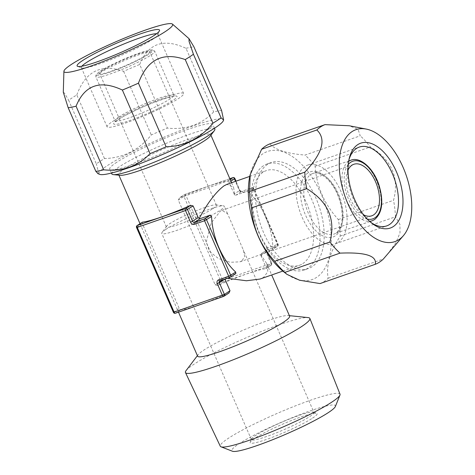 <?xml version="1.0" encoding="UTF-8"?>
<svg xmlns="http://www.w3.org/2000/svg" width="475" height="475" viewBox="0 0 475 475"><rect width="100%" height="100%" fill="white"/><g stroke="black" fill="none" stroke-linecap="round" stroke-linejoin="round"><path stroke-width="0.36" stroke-dasharray="2.38 1.78" d="M243.058 192.387A1.603 0.879 70.8 0 0 241.781 191.36L251.934 187.815A1.603 0.879 70.8 0 1 253.211 188.842L253.935 188.694L277.899 244.459A1.603 1.33 -123.3 0 1 277.507 246.246L271.658 250.04L277.263 246.365A1.603 1.33 -123.3 0 0 277.507 246.246A1.603 1.603 0 0 0 278.101 244.263L267.223 247.956A3.212 2.666 56.7 0 0 265.952 251.768L271.041 263.465L222.811 280.303L185.933 195.486A1.603 0.879 70.8 0 0 184.65 194.465A1.603 0.879 70.8 0 0 184.543 194.513A1.603 1.33 -123.3 0 0 183.914 196.418L234.163 178.648L239.252 190.35A3.212 2.666 56.7 0 0 243.058 192.387L253.211 188.842L277.376 244.411A1.603 0.879 -109.2 0 1 277.263 246.365L267.11 249.909A1.603 1.33 -123.3 0 0 266.475 251.815L260.87 255.491L260.609 254.446L261.505 253.585L271.658 250.04L272.887 247.742A50.154 27.39 70.8 0 0 248.728 192.173L246.222 191.544L236.069 195.088L234.798 195.094L233.552 187.257L226.931 184.359M265.952 251.768L266.677 251.619L266.867 250.028L261.244 253.709L267.11 249.909A1.603 0.879 -109.2 0 0 267.223 247.956M302.801 263.625A50.154 27.39 70.8 0 0 307.616 205.717A50.154 27.39 70.8 0 0 266.404 170.578A50.154 27.39 70.8 0 0 263.061 172.229A50.154 27.39 -109.2 0 0 258.246 230.138A50.154 27.39 -109.2 0 0 299.458 265.282A50.154 27.39 -109.2 0 0 302.801 263.625M260.609 254.446L266.748 263.601L267.87 271.664L263.69 277.281L259.991 279.057M120.05 175.305A50.154 5.67 -23.5 0 1 118.702 174.669A50.154 5.67 -23.5 0 1 125.032 168.518A50.154 5.67 156.5 0 1 175.726 143.955A50.154 5.67 156.5 0 1 210.692 134.674A50.154 5.67 156.5 0 1 210.235 136.093M234.798 195.094L234.163 194.073L239.768 190.398A1.603 1.33 56.7 0 0 241.674 191.413L251.827 187.868L246.222 191.544M230.909 181.171L229.081 182.37L234.163 194.073M229.081 182.37L227.768 180.963A50.154 5.67 156.5 0 0 179.538 197.796L184.3 194.637A1.603 1.603 0 0 1 184.65 194.465L229.829 178.689M229.835 178.707L184.543 194.513L179.538 197.796L178.309 200.094L215.187 284.911L217.687 285.54A50.154 5.67 156.5 0 1 265.923 268.702L271.172 265.299A1.603 1.33 56.7 0 1 270.928 265.418L222.698 282.257A1.603 1.33 56.7 0 1 220.792 281.236L222.811 280.303A1.603 0.879 -109.2 0 1 222.698 282.257L217.687 285.54M265.923 268.702L265.958 267.188L271.563 263.512A1.603 1.33 56.7 0 1 271.172 265.299A1.603 1.603 0 0 0 271.765 263.316L266.677 251.619L271.765 263.316L271.041 263.465A1.603 0.879 -109.2 0 1 270.928 265.418L265.923 268.702M260.87 255.491L265.958 267.188M197.624 356.179A50.154 5.67 -23.5 0 1 198.081 354.76A50.154 5.67 -23.5 0 1 203.953 350.027A50.154 5.67 156.5 0 1 250.165 327.263A50.154 5.67 156.5 0 1 288.266 315.548A50.154 5.67 156.5 0 1 289.613 316.184M229.14 292.861L228.778 293.057A50.154 5.67 156.5 0 1 180.547 309.896L179.235 308.483L142.357 223.666L142.393 222.152M227.282 278.285L225.031 277.774L224.942 279.104M180.547 309.896L175.536 313.179A1.603 1.33 56.7 0 1 173.63 312.158L136.551 227.537M219.949 280.832L225.554 277.157L225.031 277.774L225.554 277.157L235.707 273.612L230.102 277.287L219.949 280.832A1.603 1.33 -123.3 0 0 219.8 280.897M248.728 192.173L253.733 188.89A1.603 1.33 -123.3 0 0 251.827 187.868A1.603 0.879 70.8 0 1 251.934 187.815A1.603 1.603 0 0 1 253.935 188.694L278.101 244.263L272.887 247.742M233.178 177.614A1.603 0.879 70.8 0 1 234.163 178.648L234.888 178.499M263.423 165.787A56.169 30.679 70.8 0 0 258.032 230.648A56.169 30.679 70.8 0 0 304.19 270.002A56.169 30.679 70.8 0 0 307.931 268.149A56.169 30.679 70.8 0 0 313.322 203.294A56.169 30.679 70.8 0 0 267.164 163.934A56.169 30.679 70.8 0 0 263.423 165.787M267.579 164.338A56.169 30.679 70.8 0 0 262.188 229.193A56.169 30.679 70.8 0 0 308.346 268.553A56.169 30.679 70.8 0 0 312.087 266.701A56.169 30.679 70.8 0 0 317.478 201.845A56.169 30.679 70.8 0 0 271.32 162.486A56.169 30.679 70.8 0 0 267.579 164.338M283.985 272.015A67.806 37.032 -109.2 0 0 316.7 277.305A67.806 37.032 70.8 0 0 321.462 194.78A67.806 37.032 70.8 0 0 262.972 153.734A67.806 37.032 -109.2 0 0 250.093 174.937M320.031 283.581A74.225 40.541 -109.2 0 0 324.318 281.378A74.225 40.541 70.8 0 0 328.195 278.231C325.85 266.386 329.87 252.32 340.248 236.045A74.225 40.541 70.8 0 0 338.325 219.563C324.229 203.995 316.492 186.206 315.127 166.208A74.225 40.541 70.8 0 0 305.039 155.076L360.252 135.803L358.061 129.36L349.208 125.75M269.788 143.907C275.173 149.851 286.924 153.573 305.039 155.076M340.248 236.045L395.461 216.772A74.225 40.541 70.8 0 0 393.537 200.29C399.528 177.787 391.792 160.004 370.34 146.935A74.225 40.541 70.8 0 0 360.252 135.803M338.325 219.563L393.537 200.29M315.127 166.208L370.34 146.935M328.195 278.231L383.408 258.958M387.267 254.588L395.954 242.624L400.009 232.845L399.926 224.325L395.461 216.772M338.099 242.464A41.729 22.788 70.8 0 0 342.101 194.281A41.729 22.788 70.8 0 0 307.812 165.045A41.729 22.788 70.8 0 0 305.033 166.422A41.729 22.788 70.8 0 0 301.031 214.599A41.729 22.788 70.8 0 0 335.32 243.835A41.729 22.788 70.8 0 0 338.099 242.464M348.858 160.17A41.729 22.788 70.8 0 0 348.513 161.524A41.729 22.788 70.8 0 0 369.372 221.267A41.729 22.788 70.8 0 0 370.482 222.11M348.009 170.151A27.283 14.903 70.8 0 0 348.751 194.952A27.283 14.903 70.8 0 0 363.607 214.825M241.941 260.87L239.964 261.826L230.12 262.283L218.393 258.501L209.635 251.56L206.227 242.072L211.173 222.989L220.323 211.149L221.979 210.306L227.578 213.768L243.283 249.892L244.661 256.47L241.941 260.87M166.06 229.253A34.105 3.859 -23.5 0 0 162.028 232.518A34.105 3.859 -23.5 0 0 161.755 233.433A34.105 3.859 -23.5 0 0 185.529 227.127A34.105 3.859 -23.5 0 0 220.002 210.419A34.105 3.859 156.5 0 0 224.307 206.239A34.105 3.859 156.5 0 0 223.446 205.812A34.105 3.859 156.5 0 0 197.606 213.72A34.105 3.859 156.5 0 0 166.06 229.253M313.957 412.425A34.105 3.859 156.5 0 0 313.583 412.11A34.105 3.859 156.5 0 0 288.438 419.431A34.105 3.859 156.5 0 0 255.71 435.438A34.105 3.859 -23.5 0 0 251.435 439.132A34.105 3.859 -23.5 0 0 251.412 439.624A34.105 3.859 -23.5 0 0 275.185 433.313A34.105 3.859 -23.5 0 0 309.658 416.611A34.105 3.859 156.5 0 0 313.957 412.425L243.289 249.892M312.514 418.137A36.51 4.133 -23.5 0 0 316.718 413.321A36.51 4.133 -23.5 0 0 289.798 421.159A36.51 4.133 -23.5 0 0 254.76 438.3A36.51 4.133 -23.5 0 0 250.183 442.255A36.51 4.133 -23.5 0 0 273.766 436.745A36.51 4.133 -23.5 0 0 312.514 418.137M335.362 406.523A56.454 6.383 156.5 0 0 298.9 415.037A56.454 6.383 156.5 0 0 238.99 443.804A56.454 6.383 -23.5 0 0 232.495 451.25M340.017 394.167A65.283 7.386 156.5 0 0 294.601 406.178A65.283 7.386 156.5 0 0 228.511 438.199A65.283 7.386 -23.5 0 0 220.287 446.233M186.075 370.607A67.83 7.671 156.5 0 1 194.02 364.206A67.83 7.671 156.5 0 1 256.512 333.42A67.83 7.671 156.5 0 1 308.043 317.579M212.984 208.572A27.283 3.087 -23.5 0 0 216.428 205.224A27.283 3.087 -23.5 0 0 215.739 204.885A27.283 3.087 -23.5 0 0 195.065 211.209A27.283 3.087 -23.5 0 0 169.83 223.636A27.283 3.087 -23.5 0 0 166.606 226.248A27.283 3.087 -23.5 0 0 166.387 226.979A27.283 3.087 -23.5 0 0 185.41 221.932A27.283 3.087 -23.5 0 0 212.984 208.572M103.099 70.169A27.283 3.087 -23.5 0 0 99.655 73.518A27.283 3.087 -23.5 0 0 118.679 68.465A27.283 3.087 -23.5 0 0 146.258 55.106A27.283 3.087 156.5 0 0 149.696 51.757A27.283 3.087 156.5 0 0 130.678 56.804A27.283 3.087 156.5 0 0 103.099 70.169M112.343 121.683A41.729 4.72 156.5 0 1 154.518 101.24A41.729 4.72 156.5 0 1 183.611 93.522A41.729 4.72 156.5 0 1 178.345 98.64A41.729 4.72 156.5 0 1 136.165 119.082A41.729 4.72 156.5 0 1 107.077 126.801A41.729 4.72 156.5 0 1 112.343 121.683M156.507 33.755A41.729 4.72 156.5 0 1 157.86 34.301A41.729 4.72 156.5 0 1 157.825 34.901A41.729 4.72 156.5 0 1 152.594 39.419A41.729 4.72 -23.5 0 1 112.551 59.007A41.729 4.72 -23.5 0 1 81.789 67.961L77.609 66.346M81.848 66.221A41.729 4.72 -23.5 0 0 81.326 67.575A41.729 4.72 -23.5 0 0 81.789 67.961M104.482 158.543L76.819 94.935A74.225 8.396 156.5 0 0 72.331 97.755A74.225 8.396 -23.5 0 0 68.661 100.284L96.318 163.899A74.225 8.396 -23.5 0 1 99.993 161.363A74.225 8.396 156.5 0 1 104.482 158.543C123.274 158.009 138.878 150.142 151.287 134.953A74.225 8.396 156.5 0 1 167.354 128.096C185.98 130.031 201.418 124.64 213.667 111.928A74.225 8.396 156.5 0 1 221.57 110.42M63.3 92.227L64.653 93.284L68.661 100.284M76.819 94.935C85.512 71.321 101.11 63.46 123.631 71.339A74.225 8.396 156.5 0 1 139.692 64.481L167.354 128.096M123.631 71.339L151.287 134.953M139.692 64.481C148.218 43.338 163.655 37.947 186.004 48.313L213.667 111.928M186.004 48.313A74.225 8.396 156.5 0 1 193.907 46.805M97.992 173.678L98.313 171.511L96.318 163.899M223.363 120.656A67.806 7.671 156.5 0 0 179.574 130.886A67.806 7.671 156.5 0 0 107.611 165.442A67.806 7.671 -23.5 0 0 99.809 174.384M116.814 162.23A56.169 6.353 -23.5 0 0 109.725 169.118A56.169 6.353 -23.5 0 0 148.889 158.727A56.169 6.353 -23.5 0 0 205.663 131.213A56.169 6.353 -23.5 0 0 212.752 124.319A56.169 6.353 -23.5 0 0 173.589 134.71A56.169 6.353 -23.5 0 0 116.814 162.23M214.831 129.111A56.169 6.353 -23.5 0 0 175.673 139.502A56.169 6.353 -23.5 0 0 118.898 167.016A56.169 6.353 -23.5 0 0 111.809 173.903M215.187 284.911L220.792 281.236L183.914 196.418L178.309 200.094M142.357 223.666L136.752 227.341A1.603 1.33 -123.3 0 1 137.144 225.56M173.428 312.354L179.235 308.483M175.536 313.179L223.773 296.341L228.778 293.057M239.252 190.35L239.97 190.196C239.525 190.321 241.656 191.781 241.781 191.36A1.603 0.879 70.8 0 0 241.674 191.413L236.069 195.088M235.796 181.26L239.768 190.398L236.051 181.177M230.138 179.408L227.768 180.963M307.895 173.001A34.503 18.846 70.8 0 0 305.473 214.997A34.503 18.846 70.8 0 0 335.237 235.879A34.503 18.846 -109.2 0 0 337.66 193.889A34.503 18.846 -109.2 0 0 307.895 173.001M369.871 221.576L335.819 233.201C336.603 233.463 338.206 231.183 340.628 226.367C343.164 218.577 342.576 209.113 338.847 197.962C333.177 180.856 319.295 170.092 312.888 173.47A32.098 17.527 -109.2 0 0 310.751 174.533A32.098 17.527 70.8 0 0 307.669 211.595A32.098 17.527 70.8 0 0 334.05 234.08A32.098 17.527 70.8 0 0 336.187 233.023A32.098 17.527 -109.2 0 0 339.269 195.961A32.098 17.527 -109.2 0 0 312.888 173.47L348.715 160.966M350.966 160.182A32.098 17.527 -109.2 0 1 377.346 182.667A32.098 17.527 -109.2 0 1 374.264 219.729A32.098 17.527 70.8 0 1 372.127 220.786M348.644 161.363A32.098 17.527 70.8 0 0 344.998 196.264A32.098 17.527 70.8 0 0 369.574 221.308M348.234 164.552A30.495 16.655 70.8 0 0 347.094 195.528A30.495 16.655 70.8 0 0 367.264 219.064M100.563 71.054A30.495 3.45 156.5 0 1 138.902 53.313A30.495 3.45 156.5 0 1 148.794 54.215A30.495 3.45 -23.5 0 1 110.455 71.963A30.495 3.45 -23.5 0 1 100.563 71.054M99.928 72.96A32.098 3.628 156.5 0 1 132.371 57.238A32.098 3.628 156.5 0 1 154.749 51.3A32.098 3.628 156.5 0 1 150.7 55.237A32.098 3.628 -23.5 0 1 118.257 70.959A32.098 3.628 -23.5 0 1 95.879 76.897C96.348 74.254 93.937 76.119 100.32 71.173C109.452 64.998 135.333 53.669 146.757 50.843C151.293 49.893 153.425 49.632 153.158 50.047L154.749 51.3L173.826 95.172A32.098 3.628 156.5 0 1 169.777 99.109A32.098 3.628 -23.5 0 1 137.328 114.831A32.098 3.628 -23.5 0 1 114.956 120.769L95.879 76.897A32.098 3.628 -23.5 0 1 99.928 72.96M119.005 116.832A32.098 3.628 -23.5 0 0 114.956 120.769L114.956 122.241L118.418 119.51C125.56 114.742 142.969 106.459 156.756 101.329C170.062 96.894 176.112 95.172 174.901 96.176L173.826 95.172A32.098 3.628 156.5 0 0 151.448 101.11A32.098 3.628 156.5 0 0 119.005 116.832M118.055 119.688A34.503 3.901 156.5 0 1 161.435 99.607A34.503 3.901 156.5 0 1 172.633 100.635A34.503 3.901 -23.5 0 1 129.248 120.715A34.503 3.901 -23.5 0 1 118.055 119.688M249.773 176.385L266.404 170.578M210.692 134.674L210.918 135.191M231.586 182.732L233.552 187.257M266.748 263.601L271.694 274.972M118.702 174.669L118.928 175.192M140.012 223.678L178.487 312.164M225.322 277.263L219.705 280.951M282.833 271.082L299.458 265.282M304.19 270.002L308.346 268.553M267.164 163.934L271.32 162.486M307.812 165.045L359.219 147.102M335.32 243.835L386.721 225.892M239.964 261.826L371.806 215.798M251.412 439.624L161.755 233.433M227.578 213.768L224.307 206.239M313.583 412.11L316.718 413.321M251.435 439.132L250.183 442.255M288.266 315.548L289.388 315.667M198.081 354.76L197.398 355.662M215.739 204.885L223.446 205.812M166.606 226.248L162.028 232.518M166.387 226.979L99.655 73.518M216.428 205.224L149.696 51.757M157.86 34.301L183.611 93.522M81.326 67.575L107.077 126.801M157.825 34.901L159.493 30.738M111.441 173.06L109.725 169.118M214.463 128.262L212.752 124.319M221.979 210.306L353.822 164.285M369.372 221.267L371.634 223.054M348.513 161.524L349.173 158.715"/><path stroke-width="0.71" d="M137.144 225.56A1.603 1.603 0 0 0 136.551 227.537L137.275 227.388A1.603 0.879 -109.2 0 1 137.388 225.435A1.603 1.33 -123.3 0 0 137.144 225.56L142.393 222.152A50.154 5.67 156.5 0 0 190.629 205.319L193.129 205.942L198.217 217.645L199.221 218.423L200.123 218.66L210.277 215.116L211.583 216.529A50.154 27.39 70.8 0 0 235.743 272.098L235.707 273.612M249.773 176.385L226.931 184.359L223.951 185.885C215.852 192.025 207.611 202.873 199.221 218.423M214.32 130.696L210.235 136.093A50.154 5.67 156.5 0 1 204.363 140.826A50.154 5.67 -23.5 0 1 158.151 163.59A50.154 5.67 -23.5 0 1 120.05 175.305L113.317 174.616A56.169 6.353 -23.5 0 0 155.99 161.494A56.169 6.353 -23.5 0 0 207.747 135.998A56.169 6.353 -23.5 0 0 214.32 130.696A56.169 6.353 -23.5 0 0 214.831 129.111L214.463 128.262M271.694 274.972L289.613 316.184A50.154 5.67 156.5 0 1 283.284 322.335A50.154 5.67 -23.5 0 1 232.59 346.904A50.154 5.67 -23.5 0 1 197.624 356.179L178.487 312.164M282.833 271.082L259.991 279.057L246.448 280.767L227.282 278.285M224.942 279.104L230.007 290.759L228.778 293.057M136.551 227.537L173.428 312.354L224.402 294.435A1.603 1.33 56.7 0 1 223.773 296.341A1.603 0.879 70.8 0 1 223.666 296.394A1.603 1.603 0 0 0 224.016 296.222L229.14 292.861M235.743 272.098L228.718 276.313L204.559 220.744L194.406 224.289A3.212 2.666 -123.3 0 1 190.594 222.252L185.505 210.556L137.275 227.388L174.153 312.206A1.603 0.879 70.8 0 0 175.429 313.233L223.666 296.394A1.603 0.879 70.8 0 1 222.383 295.367L217.301 283.67A3.212 2.666 -123.3 0 1 218.565 279.858L228.718 276.313A1.603 0.879 70.8 0 0 229.995 277.341A1.603 0.879 70.8 0 0 230.102 277.287A1.603 1.33 -123.3 0 0 230.737 275.381L206.578 219.812A1.603 1.33 -123.3 0 0 204.672 218.791L194.518 222.336L200.123 218.66M233.178 177.614A1.603 0.879 70.8 0 0 232.887 177.626A1.603 1.603 0 0 1 234.888 178.499L234.686 178.695A1.603 1.33 -123.3 0 0 232.78 177.68L230.138 179.408M194.406 224.289A1.603 0.879 -109.2 0 1 194.518 222.336A1.603 1.33 56.7 0 1 192.612 221.32L187.524 209.618A1.603 1.33 -123.3 0 0 185.618 208.602L137.388 225.435L142.393 222.152M173.428 312.354A1.603 1.603 0 0 0 175.429 313.233A1.603 0.879 70.8 0 0 175.536 313.179M193.129 205.942L185.505 210.556A1.603 0.879 -109.2 0 1 185.618 208.602L190.629 205.319M211.583 216.529L204.559 220.744A1.603 0.879 -109.2 0 1 204.672 218.791L210.277 215.116M403.406 235.665L383.408 258.958A74.225 40.541 70.8 0 1 379.531 262.105A74.225 40.541 -109.2 0 1 375.244 264.308L320.031 283.581L299.541 280.226L286.87 274.301L283.985 272.015A67.806 37.032 -109.2 0 1 250.093 174.937L261.63 149.263L316.843 129.984A74.225 40.541 -109.2 0 1 320.714 126.837A74.225 40.541 70.8 0 1 325.001 124.634L349.208 125.75L366.195 129.069A59.256 32.365 70.8 0 0 352.028 131.617A59.256 32.365 -109.2 0 0 347.872 203.733A59.256 32.365 -109.2 0 0 398.988 239.608A59.256 32.365 70.8 0 0 403.406 235.665A59.256 32.365 70.8 0 0 406.066 174.942A59.256 32.365 70.8 0 0 366.195 129.069M325.001 124.634L269.788 143.907A74.225 40.541 70.8 0 0 265.501 146.116A74.225 40.541 -109.2 0 0 261.63 149.263M286.87 274.301L284.78 272.413A74.225 40.541 -109.2 0 1 274.698 261.286C260.609 245.729 252.872 227.941 251.495 207.931A74.225 40.541 -109.2 0 1 249.577 191.449L304.79 172.176C322.513 153.283 326.533 139.217 316.843 129.984M251.495 207.931L306.713 188.652A74.225 40.541 -109.2 0 1 304.79 172.176M284.78 272.413L339.993 253.139A74.225 40.541 -109.2 0 1 329.911 242.013C335.843 219.379 328.112 201.596 306.713 188.652M274.698 261.286L329.911 242.013M375.244 264.308C377.15 255.793 365.4 252.071 339.993 253.139M249.577 191.449L250.194 174.509M357.705 144.667A44.935 24.54 -109.2 0 1 396.471 171.867A44.935 24.54 -109.2 0 1 393.312 226.557A44.935 24.54 70.8 0 1 371.634 223.054A44.935 24.54 70.8 0 1 349.173 158.715A44.935 24.54 70.8 0 1 357.705 144.667M348.858 160.17A41.729 22.788 70.8 0 1 356.44 148.473A41.729 22.788 -109.2 0 1 359.219 147.102A41.729 22.788 -109.2 0 1 393.508 176.338A41.729 22.788 -109.2 0 1 389.5 224.515A41.729 22.788 70.8 0 1 386.721 225.892A41.729 22.788 70.8 0 1 370.482 222.11M363.607 214.825A27.283 14.903 70.8 0 0 371.806 215.798A27.283 14.903 70.8 0 0 373.623 214.902A27.283 14.903 -109.2 0 0 376.242 183.398A27.283 14.903 -109.2 0 0 353.822 164.285A27.283 14.903 -109.2 0 0 352.005 165.181A27.283 14.903 70.8 0 0 348.009 170.151M221 446.809L232.495 451.25A56.454 6.383 -23.5 0 0 274.111 439.132A56.454 6.383 -23.5 0 0 328.284 412.633A56.454 6.383 156.5 0 0 335.362 406.523L339.952 395.087A65.283 7.386 156.5 0 1 331.77 402.153A65.283 7.386 -23.5 0 1 269.129 432.796A65.283 7.386 -23.5 0 1 221 446.809A65.283 7.386 -23.5 0 1 220.287 446.233L185.47 372.554A67.83 7.671 156.5 0 1 186.075 370.607L197.398 355.662M289.388 315.667L308.043 317.579A67.83 7.671 156.5 0 1 309.878 318.458L340.017 394.167A65.283 7.386 156.5 0 1 339.952 395.087M309.878 318.458A67.83 7.671 156.5 0 1 301.304 326.753A67.83 7.671 156.5 0 1 232.851 359.937A67.83 7.671 156.5 0 1 185.47 372.554M81.848 66.221A41.729 4.72 -23.5 0 1 86.593 62.457A41.729 4.72 156.5 0 1 124.598 43.694A41.729 4.72 156.5 0 1 156.507 33.755M82.781 60.42A44.935 5.083 -23.5 0 0 77.609 66.346A44.935 5.083 -23.5 0 0 110.74 56.703A44.935 5.083 -23.5 0 0 153.858 35.607A44.935 5.083 156.5 0 0 159.493 30.738A44.935 5.083 156.5 0 0 130.471 37.519A44.935 5.083 156.5 0 0 82.781 60.42M172.443 24.088A59.256 6.703 156.5 0 0 129.942 35.904A59.256 6.703 156.5 0 0 71.452 64.374A59.256 6.703 -23.5 0 0 63.911 71.28A59.256 6.703 -23.5 0 0 103.888 61.228A59.256 6.703 -23.5 0 0 165.187 31.653A59.256 6.703 156.5 0 0 172.443 24.088L188.973 38.623L189.092 41.497L193.414 54.233L221.071 117.847A74.225 8.396 156.5 0 1 217.402 120.377A74.225 8.396 -23.5 0 1 212.907 123.197C200.486 138.391 184.882 146.258 166.102 146.787L138.445 83.178A74.225 8.396 -23.5 0 1 122.378 90.036C100.136 79.628 84.698 85.019 76.065 106.204L103.728 169.812A74.225 8.396 -23.5 0 1 95.825 171.321L97.992 173.678M138.445 83.178C147.244 59.506 162.842 51.644 185.25 59.583A74.225 8.396 -23.5 0 0 189.739 56.768A74.225 8.396 156.5 0 0 193.414 54.233M76.065 106.204A74.225 8.396 -23.5 0 1 68.162 107.712L63.3 92.227M185.25 59.583L212.907 123.197M122.378 90.036L150.041 153.645A74.225 8.396 -23.5 0 0 166.102 146.787M68.162 107.712L95.825 171.321M188.973 38.623L193.907 46.805L221.57 110.42L223.63 120.003L221.071 117.847M150.041 153.645C137.78 166.369 122.342 171.754 103.728 169.812M97.951 173.666L99.809 174.384A67.806 7.671 -23.5 0 0 149.797 159.832A67.806 7.671 -23.5 0 0 214.866 128.001A67.806 7.671 156.5 0 0 223.363 120.656L223.63 120.003M111.441 173.06L111.809 173.903A56.169 6.353 -23.5 0 0 113.317 174.616M224.758 279.169L219.319 282.738L224.402 294.435L230.007 290.759M219.8 280.897A1.603 1.33 -123.3 0 0 219.319 282.738L217.301 283.67M190.594 222.252L198.217 217.645M235.796 181.26L234.686 178.695L230.909 181.171M229.835 178.707L232.78 177.68A1.603 0.879 70.8 0 1 232.887 177.626L229.829 178.689M218.565 279.858A1.603 0.879 70.8 0 0 219.842 280.885A1.603 0.879 70.8 0 0 219.949 280.832M348.644 161.363A32.098 17.527 70.8 0 1 348.828 161.239A32.098 17.527 -109.2 0 1 350.966 160.182L348.715 160.966M369.574 221.308A32.098 17.527 70.8 0 0 372.127 220.786L374.508 219.61C382.405 212.942 383.853 201.293 378.854 184.662C373.421 168.186 360.181 156.471 350.966 160.182M367.264 219.064A30.495 16.655 70.8 0 0 374.9 217.823A30.495 16.655 -109.2 0 0 377.037 180.714A30.495 16.655 -109.2 0 0 350.734 162.254A30.495 16.655 70.8 0 0 348.234 164.552M210.918 135.191L231.586 182.732M118.928 175.192L140.012 223.678M235.938 273.499L230.351 277.163A1.603 1.603 0 0 1 229.995 277.341L219.705 280.951M234.888 178.499L236.051 181.177M369.871 221.576L372.127 220.786M63.911 71.28L63.3 92.281"/></g></svg>
